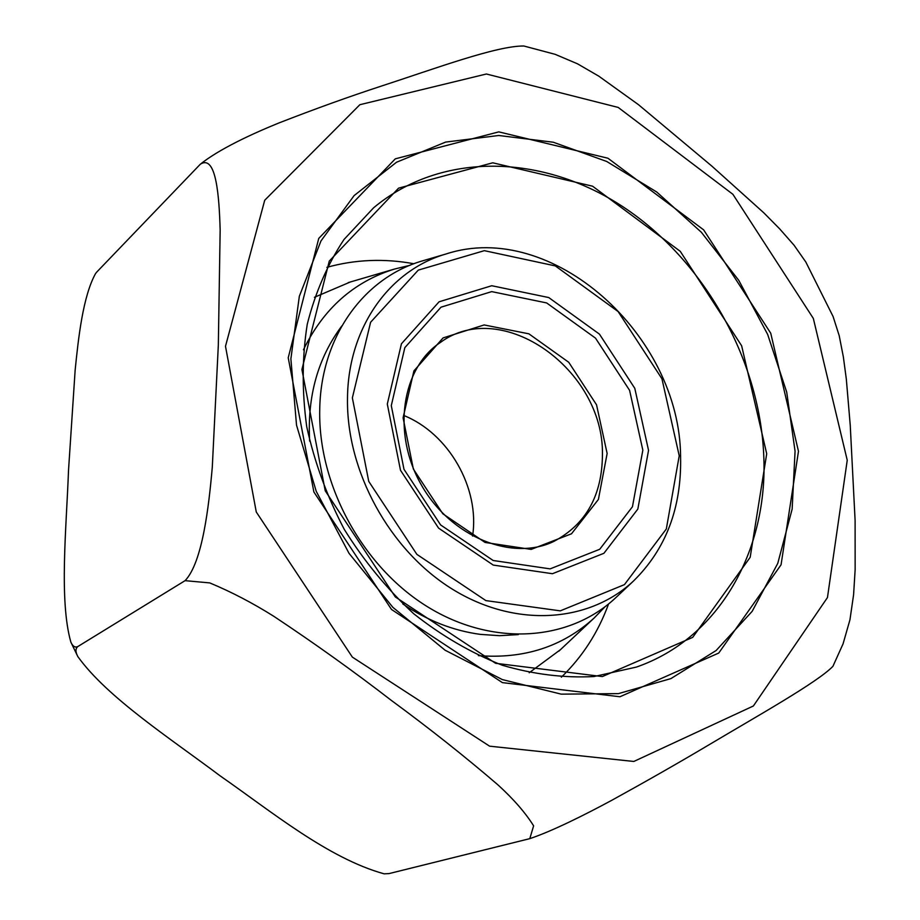 <?xml version="1.0" encoding="UTF-8"?>
<svg xmlns="http://www.w3.org/2000/svg" width="920" height="920" viewBox="0 0 920 920"><rect width="100%" height="100%" fill="white"/><g stroke="black" fill="none" stroke-linecap="round" stroke-linejoin="round"><path stroke-width="1.38" d="M805.828 262.039L833.094 316.537L839.201 335.662L843.352 356.902L846.319 379.074L850.241 425.235L855.106 520.501L855.14 569.71L853.587 594.769L849.953 619.769L843.076 643.816L832.922 666.321C817.546 682.272 758.034 715.576 708.434 745.131C679.006 762.622 646.783 781.011 611.754 800.308C584.959 814.752 552.391 831.105 529.793 838.649L389.034 873.597L529.793 838.649L533.623 825.849C525.492 812.82 513.613 799.181 497.996 784.921C465.29 756.803 429.732 728.629 391.334 700.396C354.085 671.634 314.916 643.609 273.827 616.319C252.655 603.002 231.311 591.87 209.771 582.912L185.07 580.658L77.924 646.495L185.07 580.658C202.469 562.591 208.863 506.149 212.29 467.176L218.327 345.138L220.156 230.115C219.213 197.006 216.292 153.743 200.261 164.277L96.876 271.94L200.261 164.277C218.753 149.373 250.999 134.332 278.564 123.096C314.916 108.939 349.071 96.634 381.029 86.192C435.286 68.528 496.57 45.758 523.837 46L555.151 54.326L577.472 63.802L598.782 76.153L638.445 104.65L711.861 166.117L763.83 212.842L779.643 228.838L794.063 245.226L805.839 262.039M95.565 273.539L96.876 271.94L95.565 273.55C82.938 296.194 78.338 338.341 75.141 370.208L68.517 470.361C66.389 528.183 59.029 600.219 70.84 642.056C72.714 646.392 75.084 647.875 77.924 646.495C75.348 648.519 75.325 651.9 77.866 656.638C107.421 697.705 170.2 738.334 220.213 775.916C271.009 811.21 328.175 858.406 384.134 873.827L389.034 873.597L384.134 873.839M561.349 677.189C582.429 656.822 598.172 632.419 608.557 603.98M413.919 263.752C384.134 258.29 355.12 259.486 326.876 267.34M472.569 536.072C480.044 488.163 448.615 433.239 403.535 415.391M529.207 672.75L560.556 649.589M350.278 282.014L314.41 297.298M478.377 655.615C524.089 659.192 562.695 646.633 594.205 617.952L605.164 606.636M409.906 265.316L394.588 269.031C353.901 281.658 323.506 308.579 303.428 349.807M424.315 260.337L422.452 260.877C363.756 277.714 320.597 337.122 319.723 409.975C318.124 485.449 362.894 567.145 427.8 606.947C492.717 646.886 568.974 641.378 615.353 598.081L616.768 596.746M347.495 398.187C348.07 327.704 389.413 270.215 446.004 253.989C551.505 219.202 680.271 334.719 680.593 457.136C681.628 507.978 665.85 549.355 633.236 581.267C588.512 623.001 514.947 627.981 452.26 589.099C389.608 550.344 346.219 471.224 347.495 398.187M679.224 455.791L661.952 378.798L618.113 311.558L555.3 265.903L484.345 250.665L418.289 270.112L370.61 322.241L352.36 397.865L368.747 481.39L416.863 554.357L485.863 600.599L560.28 610.857L624.45 584.625L666.321 528.988L679.224 455.791M225.492 346.288L256.277 512.003L352.348 657.11L489.601 746.178L633.811 761.461L753.376 705.985L827.459 597.551L847.239 460.241L813.326 318.412L732.895 194.304L618.194 107.433L486.392 74.002L359.869 104.707L264.718 200.249L225.492 346.288M636.398 667.081C719.635 638.261 768.602 549.62 763.703 454.457C759.299 358.248 703.673 260.245 623.3 206.988C543.007 154.008 441.784 150.938 373.635 207.77L344.034 239.453C327.462 264.477 315.203 292.755 307.245 324.288C302.059 357.19 301.886 391.345 306.728 426.742C314.502 462.162 327.014 496.374 344.275 529.379C363.975 560.993 387.136 589.122 413.735 613.766C441.784 635.893 471.316 653.05 502.308 665.252C533.519 674.371 564.109 678.132 594.078 676.533L636.398 667.081M288.224 357.788L318.757 238.406L395.301 158.838L498.801 131.87L607.959 158.24L703.65 229.873L770.73 333.212L798.48 451.306L781.057 564.788L718.738 653.05L619.931 696.762L502.389 682.617L391.506 609.477L313.881 491.981L288.224 357.788M766.705 453.767L750.179 557.29L692.691 637.376L602.347 676.568L495.581 663.285L395.324 596.942L325.231 490.797L301.909 369.483L329.291 261.073L398.555 188.163L492.763 162.805L592.572 186.196L680.248 251.321L741.635 345.77L766.705 453.767M795.064 451.191L786.715 392.15L767.659 334.431L738.806 280.404L701.339 232.254L656.719 192.004L606.706 161.471L553.299 142.232L498.789 135.493L445.648 142.082L396.531 162.242L354.119 195.592L320.976 240.936L299.334 296.286L290.881 358.857L296.527 425.166L316.238 491.337L349.013 553.311L392.863 607.327L445.061 650.198L502.331 679.581L561.234 694.151L618.424 693.622L670.887 678.615L716.105 650.532L752.169 611.34L777.768 563.362L792.143 509.116L795.064 451.191M648.543 450.351L637.836 509.07L603.911 553.299L552.448 573.712L493.235 565.075L438.598 528.137L400.499 470.281L387.308 404.053L401.43 343.792L439.07 301.806L491.74 285.729L548.734 297.551L599.426 334.109L634.788 388.309L648.543 450.351M607.143 453.491L598.403 499.433L571.504 533.784L531.15 549.401L485.081 542.455L442.796 513.762L413.356 469.05L403.086 417.806L413.908 370.921L443.06 337.928L484.15 324.944L528.873 333.822L568.744 362.284L596.528 404.788L607.143 453.491M642.838 450.179L629.602 390.367L595.505 338.134L546.641 302.933L491.717 291.617L441.013 307.176L404.834 347.645L391.287 405.639L403.995 469.326L440.622 524.941L493.154 560.498L550.125 568.87L599.713 549.286L632.454 506.736L642.838 450.179M554.024 541.316C586.017 524.273 602.151 495.385 602.439 454.629C604.003 369.679 502.021 296.803 440.3 342.516C401.902 367.747 391.391 433.067 421.498 485.197C451.179 537.579 512.819 561.614 554.024 541.316M77.544 655.994L70.829 642.056M394.588 269.031L348.197 282.612M594.205 617.952L558.98 651.061M446.004 253.989L422.452 260.877M633.236 581.267L615.353 598.081M402.81 603.945C427.34 620.563 453.18 630.706 480.355 634.374L499.479 635.685L518.293 634.605M341.768 326.025C317.848 358.133 307.153 396.508 309.66 441.128"/></g></svg>
